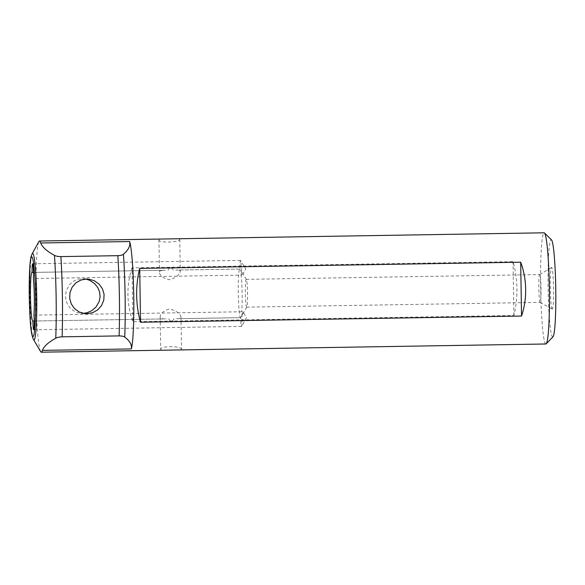 <?xml version="1.0" encoding="UTF-8"?>
<svg xmlns="http://www.w3.org/2000/svg" width="585" height="585" viewBox="0 0 585 585"><rect width="100%" height="100%" fill="white"/><g stroke="black" fill="none" stroke-linecap="round" stroke-linejoin="round"><path stroke-width="0.44" stroke-dasharray="2.92 2.19" d="M85.739 279.023L81.951 278.672L77.183 279.44L73.118 281.392L69.271 284.946L66.302 290.621L65.491 295.418L65.966 300.302L67.604 304.631L70.507 308.573L75.151 311.856L79.553 313.202L83.238 313.385M34.222 321.011L166.133 318.883C162.571 319.081 160.59 318.511 160.195 317.18C160.034 313.874 163.054 311.14 169.255 308.975C176.092 310.628 179.997 313.253 180.97 316.836C181.226 318.174 179.734 318.796 176.502 318.715L240.669 317.655A24.321 1.909 89.1 0 1 240.603 317.67A24.321 1.909 89.1 0 1 240.589 317.67A24.321 1.909 89.1 0 1 238.3 293.297A24.321 1.909 89.1 0 1 239.813 269.034A24.321 1.909 89.1 0 1 239.908 269.063L242.585 274.153L241.181 275.133A8.687 0.68 -90.9 0 0 241.188 266.226A8.687 0.68 -90.9 0 0 240.537 260.479A8.687 0.68 -90.9 0 0 240.457 260.405A8.687 0.68 -90.9 0 0 240.45 260.405A8.687 0.68 -90.9 0 0 239.908 269.063L175.741 270.073C178.959 269.853 180.465 270.387 180.26 271.681C179.471 274.913 175.902 277.604 169.562 279.762C162.82 278.116 159.456 275.535 159.486 272.018C159.829 270.723 161.796 270.138 165.372 270.241L33.462 272.42M164.231 238.987L160.392 239.192L158.945 239.887L159.486 272.018M158.974 239.748C157.211 243.031 179.493 242.68 179.756 239.411L179.449 238.987L175.836 238.797M176.282 349.998L180.787 349.713L181.482 349.106C181.138 345.676 158.849 346.027 160.699 349.442L163.442 350.123L167.398 350.137M160.195 317.18L160.699 349.442M246.819 307.03A13.901 1.09 89.1 0 1 246.68 307.147A13.901 1.09 89.1 0 1 245.364 293.224A13.901 1.09 89.1 0 1 246.227 279.352A13.901 1.09 89.1 0 1 246.234 279.352A13.901 1.09 89.1 0 1 246.373 279.469A13.901 1.09 89.1 0 1 247.543 293.231A13.901 1.09 89.1 0 1 246.819 307.03L240.669 317.655A8.687 0.68 -90.9 0 0 241.488 326.415A8.687 0.68 -90.9 0 0 241.495 326.415A8.687 0.68 -90.9 0 0 241.583 326.335A8.687 0.68 -90.9 0 0 242.044 320.624A8.687 0.68 -90.9 0 0 241.751 311.761L33.937 315.139M241.868 315.681L243.097 312.024L246.556 317.64L241.583 326.335M553.015 336.77A48.643 3.817 89.1 0 1 548.108 288.01A48.643 3.817 89.1 0 1 551.443 239.791M545.907 343.987A55.597 4.366 89.1 0 1 540.635 288.083A55.597 4.366 89.1 0 1 544.101 232.808M552.255 309.129A20.848 1.638 89.1 0 1 552.196 309.114A20.848 1.638 89.1 0 1 550.295 288.31A20.848 1.638 89.1 0 1 551.516 267.462A20.848 1.638 89.1 0 1 551.604 267.44A20.848 1.638 89.1 0 1 553.564 288.405A20.848 1.638 89.1 0 1 552.255 309.129M540.145 302.379A13.901 1.09 89.1 0 1 540.109 302.365A13.901 1.09 89.1 0 1 538.843 288.5A13.901 1.09 89.1 0 1 539.655 274.599A13.901 1.09 89.1 0 1 539.706 274.584A13.901 1.09 89.1 0 1 539.714 274.584A13.901 1.09 89.1 0 1 541.023 288.515A13.901 1.09 89.1 0 1 540.16 302.379A13.901 1.09 89.1 0 1 540.145 302.379M239.813 269.034A24.321 1.909 89.1 0 1 239.828 269.034L175.741 270.073M31.999 272.413L165.372 270.241M179.785 239.287L180.26 271.681M180.97 316.836L181.511 349.238M32.789 321.048L166.133 318.883M40.694 351.68A55.597 4.366 89.1 0 1 36.029 296.288A55.597 4.366 89.1 0 1 38.902 241.539M132.056 267.857C129.19 276.252 127.815 285.231 127.932 294.789C128.115 304.346 129.768 313.311 132.905 321.677L132.056 267.857L513.045 261.663C515.458 269.977 516.752 278.913 516.928 288.464C517.052 298.021 516.043 307.03 513.893 315.483L132.905 321.677M176.502 318.715L240.603 317.67M243.163 312.171L241.751 311.761A24.321 1.909 89.1 0 0 241.181 275.133L33.367 278.511M242.57 274.584L245.795 269.005L240.537 260.479M246.68 307.147A13.901 1.09 89.1 0 1 246.673 307.147L540.16 302.379M173.299 270.146C171.5 266.965 169.73 266.994 167.975 270.233M174.059 318.737C172.37 321.984 170.593 322.013 168.743 318.825M513.893 315.483L513.045 261.663M33.557 339.622A43.312 3.4 89.1 0 1 29.923 296.77A43.312 3.4 89.1 0 1 32.16 253.824M80.971 313.37L85.476 313.699M241.495 326.415L33.681 329.794M540.109 302.365L552.196 309.114M539.655 274.599L551.516 267.462M246.227 279.352L539.706 274.584M246.373 279.469L241.013 270.775M240.45 260.405L32.636 263.784M83.487 278.716L87.991 279.038"/><path stroke-width="0.88" d="M86.463 278.994L80.847 280.039L75.918 282.855L72.138 287.206L69.966 292.661L69.695 298.46L71.253 303.915L74.485 308.58L79.165 311.98L84.759 313.626L87.004 313.743L92.657 312.697L97.666 309.889L101.549 305.545L103.801 300.098L104.086 294.299L102.47 288.836L99.143 284.164L94.368 280.756L88.715 279.111L86.463 278.994M32.095 272.442A24.321 1.909 -90.9 0 0 32.014 272.413A24.321 1.909 -90.9 0 0 31.999 272.413A24.321 1.909 -90.9 0 0 30.486 296.675A24.321 1.909 -90.9 0 0 32.775 321.048A24.321 1.909 -90.9 0 0 32.789 321.048A24.321 1.909 -90.9 0 0 32.862 321.033A8.687 0.68 -90.9 0 0 33.681 329.794L33.681 329.794A8.687 0.68 -90.9 0 0 34.222 324.536A8.687 0.68 -90.9 0 0 33.937 315.139A24.321 1.909 -90.9 0 0 33.367 278.511A8.687 0.68 89.1 0 0 33.352 269.071A8.687 0.68 89.1 0 0 32.636 263.784A8.687 0.68 89.1 0 0 32.095 272.442L33.462 272.42M32.16 253.824L38.902 241.539A55.597 4.366 89.1 0 1 39.487 241.013L544.101 232.808A55.597 4.366 89.1 0 1 544.445 232.976L551.443 239.791A48.643 3.817 89.1 0 1 555.75 288.566A48.643 3.817 89.1 0 1 553.015 336.77L546.244 343.812A55.597 4.366 89.1 0 1 545.907 343.987L41.301 352.192A55.597 4.366 89.1 0 1 41.264 352.192A55.597 4.366 89.1 0 1 40.694 351.68L33.557 339.622C30.171 332.704 29.967 317.428 29.25 296.844L29.879 265.7C30.734 255.63 31.561 255.287 32.16 253.824A43.312 3.4 89.1 0 1 32.643 253.415A43.312 3.4 89.1 0 1 36.723 296.961A43.312 3.4 89.1 0 1 34.003 340.017A43.312 3.4 89.1 0 1 33.557 339.622M544.445 232.976A55.597 4.366 89.1 0 1 549.366 288.712A55.597 4.366 89.1 0 1 546.244 343.812M32.862 321.033L34.222 321.011M521.535 316.039C524.409 307.637 525.783 298.657 525.659 289.1C525.484 279.542 523.824 270.584 520.694 262.212L139.698 268.405C137.548 276.859 136.539 285.868 136.671 295.425C136.839 304.982 138.133 313.918 140.546 322.233L521.535 316.039L520.694 262.212M39.487 241.013A55.597 4.366 89.1 0 1 39.524 241.013A55.597 4.366 89.1 0 1 40.679 242.987C42.478 247.294 47.071 251.404 54.456 255.316C55.67 256.098 57.805 256.522 60.877 256.596L117.856 255.674C120.839 255.499 122.696 255.009 123.442 254.197C128.407 250.095 130.477 245.875 129.665 241.546A55.597 4.366 89.1 0 1 133.746 295.469A55.597 4.366 89.1 0 1 131.347 348.931C132.027 344.806 129.826 340.872 124.744 337.121C123.991 336.375 122.119 335.973 119.121 335.9L62.134 336.828C59.085 336.989 56.964 337.465 55.758 338.247C48.496 342.181 44.036 346.225 42.369 350.378A55.597 4.366 89.1 0 1 41.301 352.192M83.238 313.385L87.37 312.646L91.684 310.715L95.882 307.183L99.179 301.538L100.101 296.749L99.574 291.856L97.761 287.52L94.558 283.557L89.542 280.244L85.739 279.023M140.546 322.233L139.698 268.405M31.773 256.903A39.831 3.122 89.1 0 1 35.524 296.961A39.831 3.122 89.1 0 1 33.023 336.558A39.831 3.122 89.1 0 1 29.265 296.507A39.831 3.122 89.1 0 1 31.773 256.903M131.347 348.931L42.369 350.378M54.456 255.316A72.971 5.726 89.1 0 1 55.758 338.247M117.856 255.674A76.445 5.996 89.1 0 1 119.121 335.9M60.877 256.596A76.445 5.996 89.1 0 1 62.134 336.828M123.442 254.197A72.971 5.726 89.1 0 1 124.744 337.121M129.665 241.546L40.679 242.987"/></g></svg>
